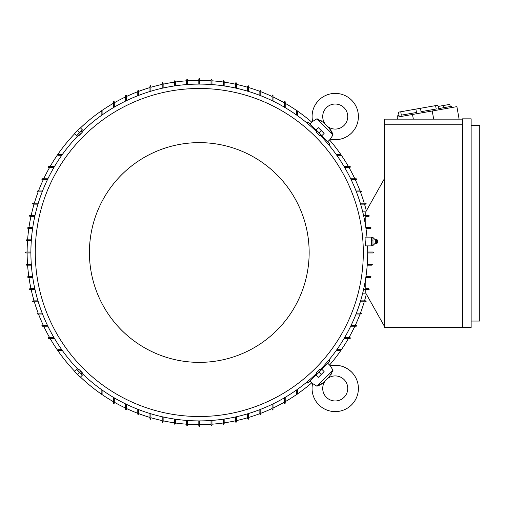 <?xml version="1.0" encoding="UTF-8"?>
<svg xmlns="http://www.w3.org/2000/svg" width="505" height="505" viewBox="0 0 505 505"><rect width="100%" height="100%" fill="white"/><g stroke="black" fill="none" stroke-linecap="round" stroke-linejoin="round"><path stroke-width="0.76" d="M321.243 384.267L323.522 382.481L316.982 386.243L312.601 383.516A23.161 23.161 0 0 0 351.613 404.821A23.161 23.161 0 0 0 330.308 365.809L332.801 369.95M326.381 397.296A12.518 12.518 0 0 1 325.839 380.17L326.956 379.053A12.518 12.518 0 0 1 344.088 379.59A12.518 12.518 0 0 1 344.088 397.296A12.518 12.518 0 0 1 326.381 397.296M317.809 385.934L319.21 385.34M319.646 385.138L320.246 384.835M329.254 376.749L323.762 382.234M331.084 374.407L331.564 373.567M332.707 371.049L329.273 376.736M312.601 383.516L309.956 380.877L317.039 373.795M316.982 386.243L333.029 370.197M320.58 370.253L327.663 363.171L330.308 365.809C338.47 364.282 345.572 366.365 351.613 372.065M314.381 376.446L313.857 375.922M322.708 367.072L323.238 367.596M309.956 380.877L307.741 383.087L306.781 382.127M328.919 359.996L329.879 360.955L327.663 363.171M297.42 389.355L297.42 393.824L296.946 394.298M297.218 394.216L296.681 393.439M340.225 349.896L341.001 350.426M341.083 350.161L340.616 350.628L336.147 350.628M336.81 349.694L340.616 349.694M296.479 393.824L296.479 390.024M285.211 397.334L285.211 403.217L284.738 403.684M284.971 403.628L284.511 402.807M199.759 420.905L199.759 426.069L199.286 426.536L198.818 426.069L198.818 420.905M187.551 420.495L187.551 425.128L187.077 425.595L186.61 425.128L186.61 420.425M211.967 420.425L211.967 425.128L211.494 425.595L211.027 425.128L211.027 420.495M224.169 419.055L224.169 423.878L223.702 424.345M223.772 424.339L223.639 423.411M236.378 416.77L236.378 421.997L235.911 422.47M236.012 422.458L235.81 421.542M248.586 413.526L248.586 418.866L248.119 419.339M248.252 419.32L247.987 418.418M260.795 409.271L260.795 414.176L260.327 414.643M260.492 414.611L260.157 413.734M273.003 403.912L273.003 409.479L272.536 409.946M272.732 409.902L272.334 409.05M284.271 403.217L284.271 397.889M272.062 409.479L272.062 404.366M259.854 414.176L259.854 409.631M247.646 418.866L247.646 413.81M235.444 421.997L235.444 416.978M223.235 423.878L223.235 419.194M101.89 393.439L101.36 394.216M101.625 394.298L101.158 393.824L101.158 389.355M114.067 402.807L113.6 403.628M113.833 403.684L113.366 403.217L113.366 397.334M126.237 409.05L125.84 409.902M126.042 409.946L125.575 409.479L125.575 403.912M138.414 413.734L138.086 414.611M138.25 414.643L137.777 414.176L137.777 409.271M150.591 418.418L150.326 419.32M150.458 419.339L149.985 418.866L149.985 413.526M162.761 421.542L162.566 422.458M162.667 422.47L162.193 421.997L162.193 416.77M174.938 423.411L174.806 424.339M174.869 424.345L174.402 423.878L174.402 419.055M175.342 419.194L175.342 423.878M163.134 416.978L163.134 421.997M150.926 413.81L150.926 418.866M138.717 409.631L138.717 414.176M126.509 404.366L126.509 409.479M114.3 397.889L114.3 403.217M102.098 390.024L102.098 393.824M62.431 350.628L57.961 350.628L57.488 350.161M57.576 350.426L58.346 349.896M57.961 349.694L61.761 349.694M349.599 337.725L350.413 338.186M350.476 337.952L350.003 338.426L344.12 338.426M355.842 325.548L356.688 325.946M356.732 325.744L356.265 326.217L350.697 326.217M360.519 313.371L361.397 313.706M361.428 313.536L360.961 314.009L356.057 314.009M365.203 301.201L366.106 301.46M366.125 301.334L365.658 301.801L360.311 301.801M365.809 293.159L362.71 293.159M384.28 326.06L365.809 293.19L365.809 289.592M462.536 327.309L384.28 327.309L384.28 119.155L462.536 119.155M462.536 124.792L384.28 124.792M462.536 327.625L462.536 118.839L471.14 118.839L471.14 327.625L462.536 327.625M471.14 321.054L479.75 321.054L479.75 125.417L471.14 125.417M457.997 119.155L459.077 118.965L456.899 106.637L397.094 117.179L397.448 119.155M397.403 117.122L397.189 115.891L399.038 115.563L398.439 112.173L435.6 105.621L437.898 105.217L438.498 108.607L440.347 108.285L440.562 109.516M435.6 105.621L436.2 109.011L421.063 111.681L420.463 108.291M415.874 109.099L416.474 112.489L401.33 115.159L400.736 111.769M436.2 109.011L421.063 111.681M440.347 108.285L451.445 106.328L451.659 107.559M439.419 108.442L438.498 108.607M438.113 106.448L449.829 104.383L450.208 106.542M443.049 105.583L443.428 107.735M412.509 114.458L413.336 119.155M432.236 110.98L433.681 119.155M365.809 215.408L365.809 211.81L384.28 178.94M368.328 215.976L369.25 215.812M369.256 215.856L369.123 216.203M365.809 216.348L368.783 216.348L365.809 216.348L365.809 227.42M365.841 227.616L370.834 227.648M371.087 227.881L370.664 227.616M370.664 228.557L365.98 228.557L370.664 228.557M367.69 252.033L372.911 252.033M373.277 252.292L372.854 252.967L367.69 252.967M371.914 264.241L367.28 264.241L371.914 264.241L372.387 264.708L371.914 265.175L367.211 265.175M365.98 276.443L370.664 276.443L365.98 276.443M371.131 276.917L370.664 277.384L365.841 277.384M370.197 276.847L371.124 276.999M365.809 288.652L368.783 288.652L365.809 288.652L365.809 277.58M369.035 289.523L369.256 289.138M369.25 289.188L368.328 289.024M363.556 215.408L368.783 215.408L369.256 215.875M371.131 228.02L370.197 228.153M372.854 252.033L373.321 252.5M365.809 211.841L362.71 211.841M368.783 289.592L363.556 289.592M360.595 300.86L365.658 300.86M356.423 313.068L360.961 313.068M351.152 325.277L356.265 325.277M344.675 337.485L350.003 337.485M360.311 203.199L365.658 203.199L366.125 203.666M366.106 203.54L365.203 203.799M356.057 190.991L360.961 190.991L361.428 191.464M361.397 191.294L360.519 191.629M350.697 178.783L356.265 178.783L356.732 179.256M356.688 179.054L355.842 179.452M344.12 166.574L350.003 166.574L350.476 167.048M350.413 166.814L349.599 167.275M306.781 122.873L307.741 121.913L309.956 124.123L312.601 121.484L316.982 118.757L323.522 122.519L329.273 128.264L333.029 134.803L330.308 139.191L327.663 141.829L329.879 144.045L328.919 145.004M323.238 137.404L322.708 137.928M313.857 129.078L314.381 128.554M327.663 141.829L320.58 134.747M317.039 131.205L309.956 124.123M333.029 134.803L316.982 118.757L316.736 118.984M318.851 100.179A23.161 23.161 0 0 0 312.601 121.484L312.601 121.484C311.067 113.322 313.15 106.214 318.851 100.179A23.161 23.161 0 0 1 351.613 100.179A23.161 23.161 0 0 1 330.308 139.191L330.308 139.191M344.088 125.41A12.518 12.518 0 0 1 326.956 125.947L325.839 124.83A12.518 12.518 0 0 1 326.381 107.704A12.518 12.518 0 0 1 344.088 107.704A12.518 12.518 0 0 1 344.088 125.41M332.719 133.976L332.126 132.575M331.924 132.14L331.621 131.546M331.053 130.542L329.026 128.024M321.193 120.701L320.353 120.222M317.834 119.079L316.982 118.757M336.147 154.372L340.616 154.372L341.083 154.839M341.001 154.574L340.225 155.104M296.681 111.561L297.218 110.784M296.946 110.702L297.42 111.176L297.42 115.645M296.479 114.976L296.479 111.176M340.616 155.306L336.81 155.306M350.003 167.515L344.675 167.515M356.265 179.723L351.152 179.723M360.961 191.932L356.423 191.932M365.658 204.14L360.595 204.14M284.511 102.193L284.971 101.372M284.738 101.316L285.211 101.783L285.211 107.666M272.334 95.95L272.732 95.098M272.536 95.054L273.003 95.521L273.003 101.088M260.157 91.266L260.492 90.389M260.327 90.357L260.795 90.824L260.795 95.729M247.987 86.582L248.252 85.68M248.119 85.661L248.586 86.134L248.586 91.474M235.81 83.458L236.012 82.542M235.911 82.53L236.378 83.003L236.378 88.23M223.639 81.589L223.772 80.661M223.702 80.655L224.169 81.122L224.169 85.945M211.027 84.505L211.027 79.872L211.494 79.405L211.967 79.872L211.967 84.575M198.818 84.095L198.818 78.931L199.286 78.464L199.759 78.931L199.759 84.095M186.61 84.575L186.61 79.872L187.077 79.405L187.551 79.872L187.551 84.505M223.235 85.806L223.235 81.122M235.444 88.021L235.444 83.003M247.646 91.19L247.646 86.134M259.854 95.369L259.854 90.824M272.062 100.634L272.062 95.521M284.271 107.111L284.271 101.783M174.402 85.945L174.402 81.122L174.869 80.655M174.806 80.661L174.938 81.589M162.193 88.23L162.193 83.003L162.667 82.53M162.566 82.542L162.761 83.458M149.985 91.474L149.985 86.134L150.458 85.661M150.326 85.68L150.591 86.582M137.777 95.729L137.777 90.824L138.25 90.357M138.086 90.389L138.414 91.266M125.575 101.088L125.575 95.521L126.042 95.054M125.84 95.098L126.237 95.95M113.366 107.666L113.366 101.783L113.833 101.316M113.6 101.372L114.067 102.193M101.158 115.645L101.158 111.176L101.625 110.702M101.36 110.784L101.89 111.561M58.346 155.104L57.576 154.574M57.488 154.839L57.961 154.372L62.431 154.372M126.509 95.521L126.509 100.634M138.717 90.824L138.717 95.369M150.926 86.134L150.926 91.19M163.134 83.003L163.134 88.021M175.342 81.122L175.342 85.806M61.761 155.306L57.961 155.306M102.098 111.176L102.098 114.976M114.3 101.783L114.3 107.111M31.291 240.759L26.658 240.759L26.191 240.292L26.658 239.825L31.36 239.825M48.979 167.275L48.164 166.814M48.101 167.048L48.568 166.574L54.452 166.574M42.736 179.452L41.883 179.054M41.839 179.256L42.306 178.783M38.052 191.629L37.174 191.294M37.143 191.464L37.616 190.991L42.521 190.991M33.368 203.799L32.471 203.54M32.446 203.666L32.92 203.199L38.26 203.199M30.25 215.976L29.328 215.78M29.322 215.875L29.789 215.408L35.022 215.408M28.375 228.153L27.447 228.02M27.44 228.083L27.914 227.616L32.73 227.616M30.887 252.967L25.717 252.967L25.25 252.5L25.717 252.033L30.887 252.033M31.36 265.175L26.658 265.175L26.191 264.708L26.658 264.241L31.291 264.241M32.598 228.557L27.914 228.557M34.813 216.348L29.789 216.348M37.976 204.14L32.92 204.14M42.155 191.932L37.616 191.932M47.419 179.723L42.313 179.723M42.313 178.783L47.874 178.783M53.902 167.515L48.568 167.515M320.126 369.793A168.405 168.405 0 0 0 367.558 245.891M366.99 237.123A168.405 168.405 0 0 0 320.126 135.207M316.584 131.666A168.405 168.405 0 0 0 81.993 131.666M78.452 135.207A168.405 168.405 0 0 0 78.452 369.793M365.652 245.891L371.446 245.891L371.446 237.123L365.071 237.123L365.121 239.938C365.525 246.257 365.721 247.305 365.702 243.075M81.45 131.117L82.416 132.089L80.712 133.926C78.389 136.173 78.338 136.116 80.554 133.762M320.669 134.658L319.697 135.63L317.86 133.926C315.619 131.603 315.669 131.546 318.024 133.762M363.31 252.5A164.018 164.018 0 0 0 199.286 88.482A164.018 164.018 0 0 0 35.268 252.5A164.018 164.018 0 0 0 199.286 416.518A164.018 164.018 0 0 0 363.31 252.5M373.012 240.083L371.762 240.083L371.762 237.577L371.446 238.158M375.316 239.85L376.174 239.471L376.174 243.543L375.316 243.164L375.316 239.85L373.012 237.577L371.762 237.577M372.974 237.432L372.974 240.228M372.974 243.928L372.974 245.518M375.316 243.164L373.012 245.436L371.762 245.436L371.446 244.856M372.974 239.856L372.974 244.237M376.547 243.505L377.582 242.918L377.582 240.096L376.547 239.509L376.547 243.505L376.174 243.543M373.012 244.01L371.762 244.01L371.762 240.083M371.762 245.436L371.762 244.01M77 135.302L82.088 130.214M79.544 132.758L82.422 129.88L80.207 127.664L74.456 133.421L76.665 135.637L79.544 132.758L77.328 130.542M316.483 130.214L321.578 135.302M319.027 132.758L321.906 135.637L324.122 133.421L318.365 127.664L316.155 129.88L319.027 132.758L321.243 130.542M309.155 252.5A109.869 109.869 0 0 0 199.286 142.631A109.869 109.869 0 0 0 89.417 252.5A109.869 109.869 0 0 0 199.286 362.369A109.869 109.869 0 0 0 309.155 252.5M81.993 373.334A168.405 168.405 0 0 0 316.584 373.334M77.909 370.342L78.875 369.37L80.712 371.074C82.959 373.397 82.902 373.454 80.554 371.238M317.127 373.883L316.155 372.911L317.86 371.074C320.183 368.827 320.239 368.884 318.024 371.238M321.578 369.698L316.483 374.786M319.027 372.242L316.155 375.12L318.365 377.336L324.122 371.579L321.906 369.363L319.027 372.242L321.243 374.458M82.088 374.786L77 369.698M79.544 372.242L76.665 369.363L74.456 371.579L77.328 374.458L80.207 377.336L82.422 375.12L79.544 372.242L77.328 374.458M48.568 337.485L53.902 337.485M48.164 338.186L48.979 337.725M54.452 338.426L48.568 338.426L48.101 337.952M42.313 325.277L47.419 325.277M41.883 325.946L42.736 325.548M42.306 326.217L41.839 325.744M47.874 326.217L42.313 326.217M37.616 313.068L42.155 313.068M37.174 313.706L38.052 313.371M42.521 314.009L37.616 314.009L37.143 313.536M32.92 300.86L37.976 300.86M32.471 301.46L33.368 301.201M38.26 301.801L32.92 301.801L32.446 301.334M29.789 288.652L34.813 288.652M29.328 289.22L30.25 289.024M35.022 289.592L29.789 289.592L29.322 289.125M27.914 276.443L32.598 276.443M27.447 276.98L28.375 276.847M32.73 277.384L27.914 277.384L27.44 276.917M199.759 424.661A172.161 172.161 0 0 0 211.027 424.257M211.967 424.194A172.161 172.161 0 0 0 223.235 422.988M224.169 422.849A172.161 172.161 0 0 0 235.444 420.823M236.378 420.615A172.161 172.161 0 0 0 247.646 417.73M248.586 417.452A172.161 172.161 0 0 0 259.854 413.652M260.795 413.298A172.161 172.161 0 0 0 272.062 408.52M273.003 408.078A172.161 172.161 0 0 0 284.271 402.22M285.211 401.683A172.161 172.161 0 0 0 296.921 394.298M297.394 393.969A172.161 172.161 0 0 0 311.844 382.765M329.55 365.058A172.161 172.161 0 0 0 340.755 350.609M341.083 350.135A172.161 172.161 0 0 0 348.469 338.426M349.005 337.485A172.161 172.161 0 0 0 354.863 326.217M355.305 325.277A172.161 172.161 0 0 0 360.084 314.009M360.437 313.068A172.161 172.161 0 0 0 364.238 301.801M364.515 300.86A172.161 172.161 0 0 0 366.34 294.131M366.34 210.869A172.161 172.161 0 0 0 364.515 204.14M364.238 203.199A172.161 172.161 0 0 0 360.437 191.932M360.084 190.991A172.161 172.161 0 0 0 355.305 179.723M354.863 178.783A172.161 172.161 0 0 0 349.005 167.515M348.469 166.574A172.161 172.161 0 0 0 341.083 154.865M340.755 154.391A172.161 172.161 0 0 0 329.55 139.942M311.844 122.235A172.161 172.161 0 0 0 297.394 111.031M296.921 110.702A172.161 172.161 0 0 0 285.211 103.317M284.271 102.78A172.161 172.161 0 0 0 273.003 96.922M272.062 96.48A172.161 172.161 0 0 0 260.795 91.702M259.854 91.348A172.161 172.161 0 0 0 248.586 87.548M247.646 87.27A172.161 172.161 0 0 0 236.378 84.386M235.444 84.177A172.161 172.161 0 0 0 224.169 82.151M223.235 82.012A172.161 172.161 0 0 0 211.967 80.806M211.027 80.743A172.161 172.161 0 0 0 199.759 80.339M198.818 80.339A172.161 172.161 0 0 0 187.551 80.743M186.61 80.806A172.161 172.161 0 0 0 175.342 82.012M174.402 82.151A172.161 172.161 0 0 0 163.134 84.177M162.193 84.386A172.161 172.161 0 0 0 150.926 87.27M149.985 87.548A172.161 172.161 0 0 0 138.717 91.348M137.777 91.702A172.161 172.161 0 0 0 126.509 96.48M125.575 96.922A172.161 172.161 0 0 0 114.3 102.78M113.366 103.317A172.161 172.161 0 0 0 101.65 110.702M101.177 111.031A172.161 172.161 0 0 0 80.465 127.923M74.708 133.673A172.161 172.161 0 0 0 57.816 154.391M57.494 154.865A172.161 172.161 0 0 0 50.102 166.574M49.566 167.515A172.161 172.161 0 0 0 43.708 178.783M43.266 179.723A172.161 172.161 0 0 0 38.494 190.991M38.134 191.932A172.161 172.161 0 0 0 34.34 203.199M34.062 204.14A172.161 172.161 0 0 0 31.171 215.408M30.969 216.348A172.161 172.161 0 0 0 28.937 227.616M28.804 228.557A172.161 172.161 0 0 0 27.598 239.825M27.529 240.759A172.161 172.161 0 0 0 27.131 252.033M27.131 252.967A172.161 172.161 0 0 0 27.529 264.241M27.598 265.175A172.161 172.161 0 0 0 28.804 276.443M28.937 277.384A172.161 172.161 0 0 0 30.969 288.652M31.171 289.592A172.161 172.161 0 0 0 34.062 300.86M34.34 301.801A172.161 172.161 0 0 0 38.134 313.068M38.494 314.009A172.161 172.161 0 0 0 43.266 325.277M43.708 326.217A172.161 172.161 0 0 0 49.566 337.485M50.102 338.426A172.161 172.161 0 0 0 57.494 350.135M57.816 350.609A172.161 172.161 0 0 0 74.708 371.327M80.465 377.077A172.161 172.161 0 0 0 101.177 393.969M101.65 394.298A172.161 172.161 0 0 0 113.366 401.683M114.3 402.22A172.161 172.161 0 0 0 125.575 408.078M126.509 408.52A172.161 172.161 0 0 0 137.777 413.298M138.717 413.652A172.161 172.161 0 0 0 149.985 417.452M150.926 417.73A172.161 172.161 0 0 0 162.193 420.615M163.134 420.823A172.161 172.161 0 0 0 174.402 422.849M175.342 422.988A172.161 172.161 0 0 0 186.61 424.194M187.551 424.257A172.161 172.161 0 0 0 198.818 424.661M376.547 239.509L376.174 239.471M77.909 134.658L78.875 135.63M317.127 131.117L316.155 132.089M320.669 370.342L319.697 369.37M81.45 373.883L82.416 372.911"/></g></svg>
